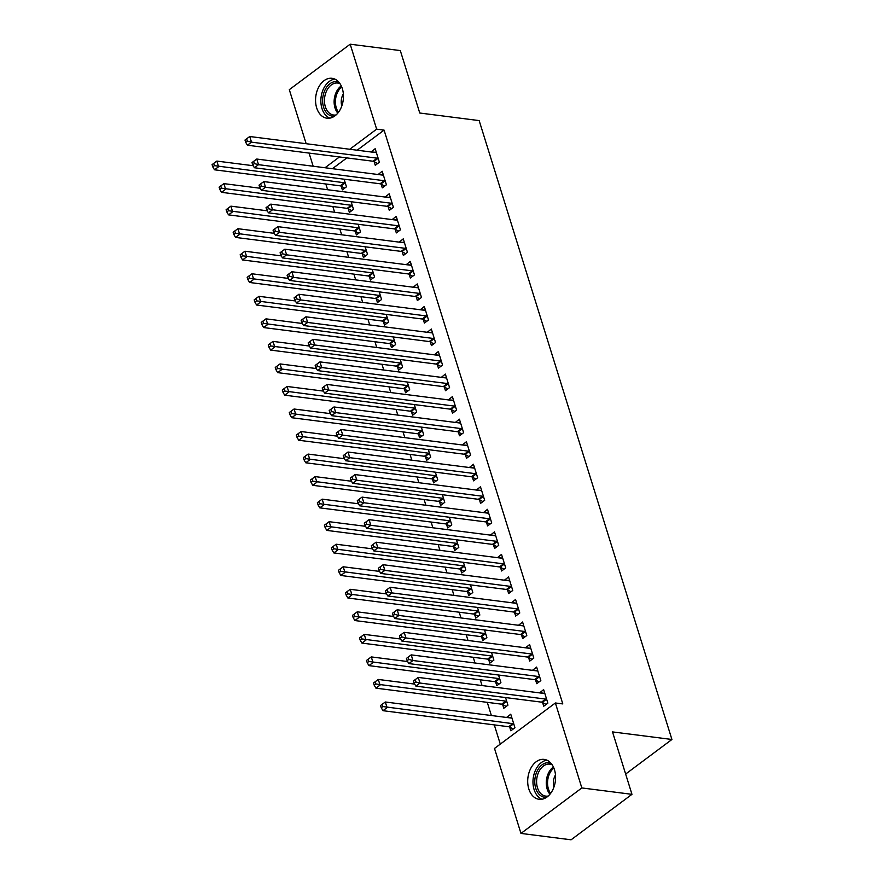 <?xml version="1.0" encoding="UTF-8"?>
<svg xmlns="http://www.w3.org/2000/svg" width="884" height="884" viewBox="0 0 884 884"><rect width="100%" height="100%" fill="white"/><g stroke="black" fill="none" stroke-linecap="round" stroke-linejoin="round"><path stroke-width="1.33" d="M342.34 88.676A20.111 13.824 97.3 0 1 340.395 109.229A20.111 13.824 97.3 0 1 326.969 118.202A20.111 13.824 97.3 0 1 316.671 107.848A20.111 13.824 97.3 0 1 318.616 87.295A20.111 13.824 97.3 0 1 332.053 78.311A20.111 13.824 97.3 0 1 342.34 88.676M554.478 769.765A20.111 13.824 97.3 0 1 552.533 790.318A20.111 13.824 97.3 0 1 539.096 799.291A20.111 13.824 97.3 0 1 528.809 788.937A20.111 13.824 97.3 0 1 530.754 768.384A20.111 13.824 97.3 0 1 544.19 759.4A20.111 13.824 97.3 0 1 554.478 769.765M325.82 183.994L327.61 189.728M332.848 206.524L334.627 212.259M339.865 229.067L341.655 234.801M346.882 251.597L348.672 257.332M353.909 274.139L355.688 279.874M360.926 296.681L362.705 302.416M367.943 319.212L369.733 324.947M374.96 341.754L376.75 347.489M381.987 364.285L383.767 370.02M389.004 386.827L390.783 392.562M396.021 409.369L397.811 415.104M403.038 431.9L404.828 437.635M410.066 454.442L411.845 460.177M417.082 476.973L418.872 482.708M424.099 499.515L425.889 505.25M431.116 522.057L432.906 527.792M438.144 544.588L439.923 550.323M445.16 567.13L446.95 572.865M452.177 589.661L453.967 595.396M459.205 612.203L460.984 617.938M466.222 634.745L468.001 640.48M473.238 657.276L475.028 663.011M480.255 679.818L482.045 685.553M487.283 702.36L491.371 715.51M494.3 724.891L500.289 744.118M313.168 166.236L309.068 153.076M306.151 143.705L289.311 89.671L350.186 44.2L376.65 129.163L349.744 149.263M350.186 44.2L400.308 50.587L419.756 113.019L479.161 120.6L671.917 739.477L612.513 731.908L631.961 794.329L571.086 839.8L520.963 833.413L494.499 748.439L555.373 702.979L581.838 787.942L520.963 833.413M625.64 774.053L671.917 739.477M348.252 208.779L349.379 212.425L353.501 209.353L351.125 201.729M381.148 184.203L382.286 187.85L386.396 184.778L382.186 171.253L378.131 174.524M362.285 253.852L363.423 257.498L367.534 254.426L365.158 246.802M395.192 229.276L396.319 232.923L400.441 229.851L396.22 216.326L392.176 219.597M376.33 298.925L377.457 302.571L381.579 299.499L379.203 291.875M409.226 274.349L410.364 277.996L414.474 274.924L410.264 261.399L406.209 264.67M390.363 343.998L391.502 347.644L395.612 344.572L393.236 336.959M423.27 319.422L424.397 323.069L428.519 319.997L424.309 306.483L420.254 309.754M404.408 389.071L405.546 392.728L409.657 389.656L407.281 382.032M437.304 364.495L438.442 368.153L442.553 365.081L438.342 351.556L434.287 354.827M418.441 434.154L419.58 437.801L423.69 434.729L421.314 427.105M451.348 409.579L452.486 413.226L456.597 410.154L452.387 396.629L448.332 399.899M432.486 479.227L433.624 482.874L437.735 479.802L435.359 472.178M465.382 454.652L466.52 458.299L470.631 455.227L466.421 441.702L462.376 444.972M446.519 524.3L447.658 527.947L451.768 524.875L449.392 517.25M479.426 499.725L480.564 503.372L484.675 500.3L480.465 486.775L476.41 490.045M460.564 569.373L461.702 573.02L465.813 569.948L463.437 562.334M493.46 544.798L494.598 548.445L498.709 545.373L494.499 531.859L490.454 535.129M474.597 614.457L475.736 618.104L479.846 615.032L477.482 607.407M507.504 589.871L508.643 593.529L512.753 590.457L508.543 576.932L504.488 580.202M488.642 659.53L489.78 663.177L493.891 660.105L491.515 652.48M521.538 634.955L522.676 638.602L526.787 635.53L522.577 622.005L518.532 625.275M502.676 704.603L503.814 708.25L507.924 705.178L505.56 697.553M535.582 680.028L536.721 683.675L540.831 680.603L536.621 667.077L532.566 670.348M555.373 702.979L562.799 703.918L384.076 130.114L357.169 150.203M346.871 157.905L332.428 168.689M542.599 702.559L543.737 706.217L547.848 703.145L543.638 689.619L539.583 692.89M509.703 727.145L510.841 730.792L514.952 727.72L510.742 714.195L506.687 717.465M528.566 657.486L529.704 661.133L533.814 658.061L529.604 644.546L525.549 647.817M495.659 682.061L496.797 685.719L500.908 682.647L498.532 675.022M514.521 612.413L515.659 616.06L519.77 612.988L515.56 599.462L511.504 602.733M481.625 636.988L482.752 640.635L486.874 637.563L484.498 629.938M500.488 567.34L501.615 570.987L505.736 567.915L501.515 554.39L497.471 557.66M467.581 591.915L468.719 595.562L472.829 592.49L470.454 584.865M486.443 522.267L487.581 525.914L491.692 522.842L487.482 509.317L483.426 512.587M453.547 546.842L454.674 550.489L458.796 547.417L456.42 539.793M472.41 477.183L473.537 480.841L477.658 477.769L473.437 464.244L469.393 467.514M439.503 501.769L440.641 505.416L444.751 502.344L442.376 494.72M458.365 432.11L459.503 435.757L463.614 432.685L459.404 419.171L455.348 422.442M425.458 456.685L426.596 460.332L430.707 457.26L428.342 449.647M444.321 387.037L445.459 390.684L449.569 387.612L445.359 374.087L441.315 377.358M411.425 411.613L412.563 415.259L416.673 412.187L414.298 404.563M430.287 341.964L431.425 345.611L435.536 342.539L431.326 329.014L427.27 332.285M397.38 366.54L398.518 370.186L402.629 367.114L400.264 359.49M416.242 296.891L417.381 300.538L421.491 297.466L417.281 283.941L413.237 287.212M383.347 321.467L384.485 325.113L388.595 322.041L386.22 314.417M402.209 251.807L403.347 255.454L407.458 252.382L403.248 238.868L399.192 242.139M369.302 276.383L370.44 280.04L374.551 276.968L372.186 269.344M388.164 206.734L389.303 210.381L393.413 207.309L389.203 193.784L385.159 197.066M355.269 231.31L356.407 234.956L360.517 231.884L358.142 224.271M374.131 161.662L375.269 165.308L379.38 162.236L375.17 148.711L371.114 151.982M341.224 186.237L342.362 189.883L346.473 186.811L344.097 179.187M339.445 156.954L325.003 167.75M631.961 794.329L581.838 787.942M384.076 130.114L376.65 129.163M544.61 693.332L539.527 692.691M511.703 717.918L506.62 717.267M537.582 670.801L532.511 670.149M530.566 648.259L525.483 647.618M523.549 625.728L518.466 625.076M516.532 603.186L511.449 602.534M509.504 580.644L504.433 580.003M502.488 558.113L497.405 557.461M495.471 535.571L490.388 534.931M488.454 513.04L483.371 512.389M481.426 490.498L476.343 489.846M474.41 467.956L469.327 467.316M467.393 445.425L462.31 444.774M460.365 422.883L455.293 422.243M453.348 400.353L448.265 399.701M446.332 377.811L441.249 377.159M439.315 355.269L434.232 354.628M432.287 332.738L427.215 332.086M425.27 310.196L420.187 309.555M418.254 287.665L413.171 287.013M411.237 265.123L406.154 264.471M404.209 242.581L399.137 241.94M397.192 220.05L392.109 219.398M390.175 197.508L385.092 196.856M383.159 174.977L378.076 174.325M376.131 152.435L371.048 151.783M546.71 699.487L546.4 699.321A2.575 1.558 53.2 0 0 545.66 699.078L419.977 683.045L418.22 677.409L543.903 693.443A2.575 1.558 53.2 0 0 544.544 693.365L544.776 693.266M546.113 704.438L542.29 702.393A2.575 1.558 53.2 0 0 541.549 702.15L415.867 686.117L419.977 683.045L415.8 681.973L415.104 679.719L413.458 680.945L414.154 683.199L415.8 681.973M414.154 683.199L415.867 686.117M418.22 677.409L415.104 679.719M511.869 717.841L511.637 717.941A2.575 1.558 -126.8 0 1 510.996 718.018L385.313 701.995L387.07 707.62L382.96 710.692L508.643 726.725A2.575 1.558 -126.8 0 1 509.383 726.968L513.206 729.013M382.905 706.548L382.197 704.294L380.551 705.52L381.258 707.775L382.905 706.548L512.753 723.653A2.575 1.558 -126.8 0 1 513.493 723.897L513.814 724.073M382.197 704.294L385.313 701.995M382.96 710.692L381.258 707.775M539.693 676.956L539.384 676.79A2.575 1.558 53.2 0 0 538.632 676.536L412.961 660.514L411.204 654.878L536.886 670.901A2.575 1.558 53.2 0 0 537.527 670.823L537.759 670.724M539.085 681.907L535.273 679.862A2.575 1.558 53.2 0 0 534.522 679.608L408.839 663.586L412.961 660.514L408.784 659.431L408.077 657.177L406.43 658.414L407.137 660.668L408.784 659.431M407.137 660.668L408.839 663.586M411.204 654.878L408.077 657.177M532.676 654.414L532.356 654.248A2.575 1.558 53.2 0 0 531.615 653.994L405.933 637.972L404.176 632.336L529.859 648.359A2.575 1.558 53.2 0 0 530.499 648.292L530.731 648.193M532.069 659.365L528.245 657.32A2.575 1.558 53.2 0 0 527.505 657.066L401.822 641.044L405.933 637.972L401.767 636.9L401.06 634.646L399.413 635.872L400.12 638.126L401.767 636.9M400.12 638.126L401.822 641.044M404.176 632.336L401.06 634.646M414.673 684.094L378.297 679.453L380.054 685.089L375.943 688.161L501.626 704.183A2.575 1.558 -126.8 0 1 502.366 704.438L506.189 706.482M375.877 684.006L375.181 681.752L373.534 682.989L374.23 685.244L375.877 684.006L505.736 701.111A2.575 1.558 -126.8 0 1 506.477 701.366L506.797 701.531M375.181 681.752L378.297 679.453M375.943 688.161L374.23 685.244M407.657 661.552L371.28 656.911L373.037 662.547L368.926 665.619L494.598 681.641A2.575 1.558 -126.8 0 1 495.349 681.895L499.173 683.94M368.86 661.475L368.153 659.221L366.517 660.447L367.214 662.702L368.86 661.475L498.72 678.569A2.575 1.558 -126.8 0 1 499.46 678.824L499.769 678.989M368.153 659.221L371.28 656.911M368.926 665.619L367.214 662.702M546.61 797.291A17.404 11.967 97.3 0 1 545.395 797.335A17.404 11.967 97.3 0 1 534.853 779.589A17.404 11.967 97.3 0 1 548.29 762.693A17.404 11.967 97.3 0 1 550.953 763.235M552.191 764.859A16.111 11.083 -82.7 0 0 549.804 764.152A16.111 11.083 -82.7 0 0 549.108 764.085A16.111 11.083 -82.7 0 0 536.721 779.235A16.111 11.083 -82.7 0 0 545.726 796.108A16.111 11.083 -82.7 0 0 546.423 796.164A16.111 11.083 -82.7 0 0 548.213 796.031M546.964 760.196A19.978 13.735 -82.7 0 0 533.207 778.274A19.978 13.735 -82.7 0 0 541.98 799.224M555.483 774.936A11.47 7.89 -82.7 0 0 553.937 787.091M334.483 116.202A17.404 11.967 97.3 0 1 333.257 116.246A17.404 11.967 97.3 0 1 322.715 98.5A17.404 11.967 97.3 0 1 336.152 81.604A17.404 11.967 97.3 0 1 338.826 82.146M340.053 83.77A16.111 11.083 -82.7 0 0 337.677 83.063A16.111 11.083 -82.7 0 0 336.97 83.008A16.111 11.083 -82.7 0 0 324.583 98.146A16.111 11.083 -82.7 0 0 333.599 115.019A16.111 11.083 -82.7 0 0 334.296 115.086A16.111 11.083 -82.7 0 0 336.086 114.942M334.826 79.107A19.978 13.735 -82.7 0 0 321.08 97.185A19.978 13.735 -82.7 0 0 329.854 118.136M343.346 93.848A11.47 7.89 -82.7 0 0 341.799 106.003M525.66 631.883L525.339 631.706A2.575 1.558 53.2 0 0 524.599 631.463L398.916 615.441L397.159 609.805L522.842 625.828A2.575 1.558 53.2 0 0 523.483 625.75L523.715 625.651M525.052 636.823L521.228 634.778A2.575 1.558 53.2 0 0 520.488 634.535L394.805 618.513L398.916 615.441L394.739 614.358L394.043 612.104L392.397 613.33L393.093 615.584L394.739 614.358M393.093 615.584L394.805 618.513M397.159 609.805L394.043 612.104M518.632 609.341L518.322 609.175A2.575 1.558 53.2 0 0 517.582 608.921L391.899 592.899L390.142 587.263L515.825 603.286A2.575 1.558 53.2 0 0 516.466 603.208L516.698 603.12M518.035 614.292L514.212 612.247A2.575 1.558 53.2 0 0 513.46 611.993L387.789 595.971L391.899 592.899L387.722 591.827L387.015 589.573L385.38 590.799L386.076 593.053L387.722 591.827M386.076 593.053L387.789 595.971M390.142 587.263L387.015 589.573M400.64 639.01L364.263 634.38L366.009 640.016L361.899 643.088L487.581 659.11A2.575 1.558 -126.8 0 1 488.322 659.365L492.145 661.409M361.843 638.933L361.136 636.679L359.49 637.905L360.197 640.16L361.843 638.933L491.692 656.038A2.575 1.558 -126.8 0 1 492.443 656.293L492.753 656.458M361.136 636.679L364.263 634.38M361.899 643.088L360.197 640.16M393.612 616.479L357.235 611.839L358.992 617.474L354.882 620.546L480.564 636.568A2.575 1.558 -126.8 0 1 481.305 636.823L485.128 638.867M354.816 616.402L354.119 614.148L352.473 615.375L353.18 617.629L354.816 616.402L484.675 633.496A2.575 1.558 -126.8 0 1 485.415 633.751L485.736 633.916M354.119 614.148L357.235 611.839M354.882 620.546L353.18 617.629M511.615 586.799L511.306 586.633A2.575 1.558 53.2 0 0 510.554 586.39L384.872 570.357L383.126 564.721L508.808 580.755A2.575 1.558 53.2 0 0 509.449 580.678L509.681 580.578M511.007 591.75L507.184 589.705A2.575 1.558 53.2 0 0 506.444 589.462L380.761 573.429L384.872 570.357L380.706 569.285L379.998 567.031L378.352 568.257L379.059 570.511L380.706 569.285M379.059 570.511L380.761 573.429M383.126 564.721L379.998 567.031M386.595 593.938L350.219 589.308L351.976 594.932L347.865 598.004L473.548 614.037A2.575 1.558 -126.8 0 1 474.288 614.281L478.111 616.325M347.799 593.86L347.103 591.606L345.456 592.832L346.152 595.087L347.799 593.86L477.658 610.966A2.575 1.558 -126.8 0 1 478.399 611.209L478.719 611.385M347.103 591.606L350.219 589.308M347.865 598.004L346.152 595.087M504.598 564.268L504.278 564.102A2.575 1.558 53.2 0 0 503.537 563.848L377.855 547.826L376.098 542.19L501.781 558.213A2.575 1.558 53.2 0 0 502.421 558.135L502.653 558.036M503.99 569.219L500.167 567.174A2.575 1.558 53.2 0 0 499.427 566.92L373.744 550.898L377.855 547.826L373.678 546.743L372.982 544.489L371.335 545.726L372.042 547.969L373.678 546.743M372.042 547.969L373.744 550.898M376.098 542.19L372.982 544.489M379.579 571.407L343.202 566.766L344.959 572.401L340.837 575.473L466.52 591.495A2.575 1.558 -126.8 0 1 467.271 591.75L471.095 593.794M340.782 571.318L340.075 569.064L338.439 570.302L339.136 572.556L340.782 571.318L470.642 588.424A2.575 1.558 -126.8 0 1 471.382 588.678L471.691 588.843M340.075 569.064L343.202 566.766M340.837 575.473L339.136 572.556M497.582 541.726L497.261 541.561A2.575 1.558 53.2 0 0 496.521 541.306L370.838 525.284L369.081 519.648L494.764 535.671A2.575 1.558 53.2 0 0 495.405 535.605L495.637 535.505M496.974 546.677L493.15 544.632A2.575 1.558 53.2 0 0 492.41 544.378L366.727 528.356L370.838 525.284L366.661 524.212L365.965 521.958L364.318 523.184L365.015 525.439L366.661 524.212M365.015 525.439L366.727 528.356M369.081 519.648L365.965 521.958M490.554 519.195L490.244 519.019A2.575 1.558 53.2 0 0 489.504 518.775L363.821 502.742L362.064 497.117L487.747 513.14A2.575 1.558 53.2 0 0 488.388 513.063L488.62 512.963M489.957 524.135L486.134 522.09A2.575 1.558 53.2 0 0 485.382 521.847L359.7 505.814L363.821 502.742L359.644 501.67L358.937 499.416L357.302 500.642L357.998 502.897L359.644 501.67M357.998 502.897L359.7 505.814M362.064 497.117L358.937 499.416M483.537 496.653L483.228 496.488A2.575 1.558 53.2 0 0 482.476 496.233L356.793 480.211L355.048 474.575L480.719 490.598A2.575 1.558 53.2 0 0 481.371 490.521L481.592 490.432M482.929 501.604L479.106 499.559A2.575 1.558 53.2 0 0 478.366 499.305L352.683 483.283L356.793 480.211L352.628 479.128L351.92 476.885L350.274 478.111L350.981 480.366L352.628 479.128M350.981 480.366L352.683 483.283M355.048 474.575L351.92 476.885M476.52 474.111L476.2 473.946A2.575 1.558 53.2 0 0 475.459 473.691L349.777 457.669L348.02 452.033L473.702 468.067A2.575 1.558 53.2 0 0 474.343 467.99L474.575 467.89M475.912 479.062L472.089 477.017A2.575 1.558 53.2 0 0 471.349 476.763L345.666 460.741L349.777 457.669L345.6 456.597L344.904 454.343L343.257 455.569L343.964 457.824L345.6 456.597M343.964 457.824L345.666 460.741M348.02 452.033L344.904 454.343M469.492 451.58L469.183 451.415A2.575 1.558 53.2 0 0 468.443 451.16L342.76 435.138L341.003 429.502L466.686 445.525A2.575 1.558 53.2 0 0 467.327 445.448L467.559 445.348M468.896 456.531L465.072 454.486A2.575 1.558 53.2 0 0 464.332 454.232L338.649 438.21L342.76 435.138L338.583 434.055L337.887 431.801L336.24 433.027L336.937 435.282L338.583 434.055M336.937 435.282L338.649 438.21M341.003 429.502L337.887 431.801M462.476 429.038L462.166 428.873A2.575 1.558 53.2 0 0 461.415 428.618L335.743 412.596L333.986 406.96L459.669 422.983A2.575 1.558 53.2 0 0 460.31 422.917L460.542 422.817M461.879 433.989L458.056 431.944A2.575 1.558 53.2 0 0 457.304 431.69L331.622 415.668L335.743 412.596L331.566 411.524L330.859 409.27L329.213 410.496L329.92 412.751L331.566 411.524M329.92 412.751L331.622 415.668M333.986 406.96L330.859 409.27M455.459 406.507L455.149 406.331A2.575 1.558 53.2 0 0 454.398 406.087L328.715 390.054L326.958 384.429L452.641 400.452A2.575 1.558 53.2 0 0 453.293 400.375L453.514 400.275M454.851 411.447L451.028 409.402A2.575 1.558 53.2 0 0 450.287 409.159L324.605 393.126L328.715 390.054L324.55 388.982L323.842 386.728L322.196 387.954L322.903 390.209L324.55 388.982M322.903 390.209L324.605 393.126M326.958 384.429L323.842 386.728M448.442 383.965L448.122 383.8A2.575 1.558 53.2 0 0 447.381 383.546L321.699 367.523L319.942 361.887L445.624 377.91A2.575 1.558 53.2 0 0 446.265 377.833L446.497 377.733M447.834 388.916L444.011 386.872A2.575 1.558 53.2 0 0 443.271 386.617L317.588 370.595L321.699 367.523L317.522 366.44L316.826 364.186L315.179 365.423L315.875 367.678L317.522 366.44M315.875 367.678L317.588 370.595M319.942 361.887L316.826 364.186M441.414 361.423L441.105 361.258A2.575 1.558 53.2 0 0 440.365 361.003L314.682 344.981L312.925 339.346L438.608 355.379A2.575 1.558 53.2 0 0 439.249 355.302L439.481 355.202M440.818 366.374L436.994 364.33A2.575 1.558 53.2 0 0 436.243 364.075L310.571 348.053L314.682 344.981L310.505 343.909L309.809 341.655L308.162 342.882L308.859 345.136L310.505 343.909M308.859 345.136L310.571 348.053M312.925 339.346L309.809 341.655M434.398 338.892L434.088 338.727A2.575 1.558 53.2 0 0 433.337 338.473L307.665 322.45L305.908 316.815L431.591 332.837A2.575 1.558 53.2 0 0 432.232 332.76L432.464 332.66M433.79 343.843L429.978 341.799A2.575 1.558 53.2 0 0 429.226 341.544L303.543 325.522L307.665 322.45L303.488 321.367L302.781 319.113L301.135 320.339L301.842 322.594L303.488 321.367M301.842 322.594L303.543 325.522M305.908 316.815L302.781 319.113M427.381 316.35L427.06 316.185A2.575 1.558 53.2 0 0 426.32 315.931L300.637 299.908L298.88 294.273L424.563 310.295A2.575 1.558 53.2 0 0 425.204 310.229L425.436 310.129M426.773 321.301L422.95 319.257A2.575 1.558 53.2 0 0 422.209 319.002L296.527 302.98L300.637 299.908L296.471 298.836L295.764 296.582L294.118 297.809L294.825 300.063L296.471 298.836M294.825 300.063L296.527 302.98M298.88 294.273L295.764 296.582M420.364 293.819L420.044 293.643A2.575 1.558 53.2 0 0 419.303 293.4L293.621 277.366L291.864 271.742L417.546 287.764A2.575 1.558 53.2 0 0 418.187 287.687L418.419 287.587M419.756 298.759L415.933 296.715A2.575 1.558 53.2 0 0 415.193 296.471L289.51 280.438L293.621 277.366L289.444 276.294L288.748 274.04L287.101 275.267L287.797 277.521L289.444 276.294M287.797 277.521L289.51 280.438M291.864 271.742L288.748 274.04M413.336 271.277L413.027 271.112A2.575 1.558 53.2 0 0 412.287 270.858L286.604 254.835L284.847 249.2L410.53 265.222A2.575 1.558 53.2 0 0 411.171 265.145L411.403 265.045M412.74 276.228L408.916 274.184A2.575 1.558 53.2 0 0 408.165 273.93L282.493 257.907L286.604 254.835L282.427 253.752L281.72 251.498L280.084 252.736L280.78 254.99L282.427 253.752M280.78 254.99L282.493 257.907M284.847 249.2L281.72 251.498M406.32 248.736L406.01 248.57A2.575 1.558 53.2 0 0 405.259 248.316L279.576 232.293L277.83 226.658L403.513 242.68A2.575 1.558 53.2 0 0 404.154 242.614L404.386 242.514M405.712 253.686L401.888 251.642A2.575 1.558 53.2 0 0 401.148 251.387L275.465 235.365L279.576 232.293L275.41 231.221L274.703 228.967L273.057 230.194L273.764 232.448L275.41 231.221M273.764 232.448L275.465 235.365M277.83 226.658L274.703 228.967M372.562 548.865L336.185 544.224L337.931 549.859L333.821 552.931L459.503 568.953A2.575 1.558 -126.8 0 1 460.244 569.208L464.067 571.252M333.765 548.787L333.058 546.533L331.412 547.76L332.119 550.014L333.765 548.787L463.614 565.882A2.575 1.558 -126.8 0 1 464.365 566.136L464.675 566.301M333.058 546.533L336.185 544.224M333.821 552.931L332.119 550.014M365.534 526.323L329.157 521.693L330.914 527.328L326.804 530.4L452.486 546.423A2.575 1.558 -126.8 0 1 453.227 546.677L457.05 548.71M326.737 526.245L326.041 523.991L324.395 525.218L325.102 527.472L326.737 526.245L456.597 543.351A2.575 1.558 -126.8 0 1 457.337 543.605L457.658 543.77M326.041 523.991L329.157 521.693M326.804 530.4L325.102 527.472M358.517 503.792L322.141 499.151L323.898 504.786L319.787 507.858L445.47 523.88A2.575 1.558 -126.8 0 1 446.21 524.135L450.033 526.179M319.721 503.714L319.025 501.46L317.378 502.687L318.074 504.941L319.721 503.714L449.58 520.809A2.575 1.558 -126.8 0 1 450.321 521.063L450.63 521.228M319.025 501.46L322.141 499.151M319.787 507.858L318.074 504.941M351.501 481.25L315.124 476.609L316.881 482.244L312.759 485.316L438.442 501.35A2.575 1.558 -126.8 0 1 439.193 501.593L443.017 503.637M312.704 481.172L311.997 478.918L310.35 480.145L311.058 482.399L312.704 481.172L442.553 498.278A2.575 1.558 -126.8 0 1 443.304 498.521L443.613 498.687M311.997 478.918L315.124 476.609M312.759 485.316L311.058 482.399M344.484 458.719L308.107 454.078L309.853 459.713L305.742 462.785L431.425 478.808A2.575 1.558 -126.8 0 1 432.166 479.062L435.989 481.106M305.687 458.63L304.98 456.376L303.334 457.614L304.041 459.868L305.687 458.63L435.536 475.736A2.575 1.558 -126.8 0 1 436.287 475.99L436.597 476.156M304.98 456.376L308.107 454.078M305.742 462.785L304.041 459.868M337.456 436.177L301.079 431.536L302.836 437.171L298.726 440.243L424.408 456.266A2.575 1.558 -126.8 0 1 425.149 456.52L428.972 458.564M298.659 436.099L297.963 433.845L296.317 435.072L297.013 437.326L298.659 436.099L428.519 453.194A2.575 1.558 -126.8 0 1 429.259 453.448L429.58 453.614M297.963 433.845L301.079 431.536M298.726 440.243L297.013 437.326M330.439 413.635L294.063 409.005L295.82 414.64L291.709 417.712L417.392 433.735A2.575 1.558 -126.8 0 1 418.132 433.989L421.955 436.022M291.643 413.557L290.947 411.303L289.3 412.53L289.996 414.784L291.643 413.557L421.502 430.663A2.575 1.558 -126.8 0 1 422.243 430.906L422.552 431.083M290.947 411.303L294.063 409.005M291.709 417.712L289.996 414.784M323.422 391.104L287.046 386.463L288.803 392.098L284.681 395.17L410.364 411.193A2.575 1.558 -126.8 0 1 411.115 411.447L414.928 413.491M284.626 391.026L283.919 388.772L282.272 389.999L282.979 392.253L284.626 391.026L414.474 408.121A2.575 1.558 -126.8 0 1 415.226 408.375L415.535 408.541M283.919 388.772L287.046 386.463M284.681 395.17L282.979 392.253M316.406 368.562L280.018 363.921L281.775 369.556L277.664 372.628L403.347 388.662A2.575 1.558 -126.8 0 1 404.087 388.905L407.911 390.949M277.609 368.484L276.902 366.23L275.255 367.457L275.963 369.711L277.609 368.484L407.458 385.59A2.575 1.558 -126.8 0 1 408.198 385.833L408.518 385.999M276.902 366.23L280.018 363.921M277.664 372.628L275.963 369.711M309.378 346.031L273.001 341.39L274.758 347.025L270.648 350.097L396.33 366.12A2.575 1.558 -126.8 0 1 397.071 366.374L400.894 368.418M270.581 345.942L269.885 343.688L268.239 344.926L268.935 347.18L270.581 345.942L400.441 363.048A2.575 1.558 -126.8 0 1 401.181 363.302L401.502 363.468M269.885 343.688L273.001 341.39M270.648 350.097L268.935 347.18M302.361 323.489L265.985 318.848L267.742 324.483L263.631 327.555L389.303 343.578A2.575 1.558 -126.8 0 1 390.054 343.832L393.877 345.876M263.565 323.411L262.857 321.157L261.222 322.384L261.918 324.638L263.565 323.411L393.424 340.506A2.575 1.558 -126.8 0 1 394.165 340.76L394.474 340.926M262.857 321.157L265.985 318.848M263.631 327.555L261.918 324.638M295.344 300.947L258.968 296.317L260.714 301.952L256.603 305.024L382.286 321.047A2.575 1.558 -126.8 0 1 383.026 321.29L386.849 323.334M256.548 300.869L255.841 298.615L254.194 299.842L254.901 302.096L256.548 300.869L386.396 317.975A2.575 1.558 -126.8 0 1 387.148 318.218L387.457 318.395M255.841 298.615L258.968 296.317M256.603 305.024L254.901 302.096M288.317 278.416L251.94 273.775L253.697 279.41L249.586 282.482L375.269 298.505A2.575 1.558 -126.8 0 1 376.009 298.759L379.833 300.803M249.52 278.327L248.824 276.084L247.177 277.311L247.885 279.565L249.52 278.327L379.38 295.433A2.575 1.558 -126.8 0 1 380.12 295.687L380.44 295.853M248.824 276.084L251.94 273.775M249.586 282.482L247.885 279.565M281.3 255.874L244.923 251.233L246.68 256.868L242.57 259.94L368.252 275.974A2.575 1.558 -126.8 0 1 368.993 276.217L372.816 278.261M242.503 255.796L241.807 253.542L240.161 254.769L240.857 257.023L242.503 255.796L372.363 272.891A2.575 1.558 -126.8 0 1 373.103 273.145L373.424 273.311M241.807 253.542L244.923 251.233M242.57 259.94L240.857 257.023M399.303 226.205L398.982 226.039A2.575 1.558 53.2 0 0 398.242 225.785L272.559 209.762L270.802 204.127L396.485 220.149A2.575 1.558 53.2 0 0 397.126 220.072L397.358 219.972M398.695 231.144L394.872 229.111A2.575 1.558 53.2 0 0 394.131 228.857L268.449 212.834L272.559 209.762L268.382 208.679L267.686 206.425L266.04 207.652L266.747 209.906L268.382 208.679M266.747 209.906L268.449 212.834M270.802 204.127L267.686 206.425M274.283 233.343L237.907 228.702L239.663 234.337L235.542 237.409L361.224 253.432A2.575 1.558 -126.8 0 1 361.976 253.686L365.799 255.73M235.487 233.254L234.779 231L233.144 232.238L233.84 234.481L235.487 233.254L365.346 250.36A2.575 1.558 -126.8 0 1 366.087 250.614L366.396 250.78M234.779 231L237.907 228.702M235.542 237.409L233.84 234.481M392.286 203.663L391.966 203.497A2.575 1.558 53.2 0 0 391.225 203.243L265.543 187.22L263.786 181.585L389.468 197.607A2.575 1.558 53.2 0 0 390.109 197.541L390.341 197.441M391.678 208.613L387.855 206.569A2.575 1.558 53.2 0 0 387.115 206.315L261.432 190.292L265.543 187.22L261.366 186.148L260.67 183.894L259.023 185.121L259.719 187.375L261.366 186.148M259.719 187.375L261.432 190.292M263.786 181.585L260.67 183.894M267.266 210.801L230.89 206.16L232.636 211.795L228.525 214.867L354.208 230.89A2.575 1.558 -126.8 0 1 354.948 231.144L358.771 233.188M228.47 210.723L227.763 208.469L226.116 209.696L226.823 211.95L228.47 210.723L358.318 227.818A2.575 1.558 -126.8 0 1 359.07 228.072L359.379 228.238M227.763 208.469L230.89 206.16M228.525 214.867L226.823 211.95M385.258 181.121L384.949 180.955A2.575 1.558 53.2 0 0 384.208 180.712L258.526 164.678L256.769 159.043L382.452 175.076A2.575 1.558 53.2 0 0 383.092 174.999L383.324 174.899M384.662 186.071L380.838 184.027A2.575 1.558 53.2 0 0 380.087 183.784L254.404 167.75L258.526 164.678L254.349 163.606L253.642 161.352L252.006 162.579L252.702 164.833L254.349 163.606M252.702 164.833L254.404 167.75M256.769 159.043L253.642 161.352M260.239 188.259L223.862 183.629L225.619 189.253L221.508 192.325L347.191 208.359A2.575 1.558 -126.8 0 1 347.931 208.602L351.755 210.646M221.442 188.181L220.746 185.927L219.099 187.154L219.807 189.408L221.442 188.181L351.302 205.287A2.575 1.558 -126.8 0 1 352.042 205.53L352.362 205.707M220.746 185.927L223.862 183.629M221.508 192.325L219.807 189.408M378.242 158.59L377.932 158.424A2.575 1.558 53.2 0 0 377.181 158.17L251.498 142.147L249.752 136.512L375.424 152.534A2.575 1.558 53.2 0 0 376.076 152.457L376.297 152.357M377.634 163.54L373.81 161.496A2.575 1.558 53.2 0 0 373.07 161.242L247.387 145.219L251.498 142.147L247.332 141.064L246.625 138.81L244.978 140.048L245.686 142.302L247.332 141.064M245.686 142.302L247.387 145.219M249.752 136.512L246.625 138.81M253.222 165.728L216.845 161.087L218.602 166.722L214.492 169.794L340.174 185.817A2.575 1.558 -126.8 0 1 340.915 186.071L344.738 188.115M214.425 165.639L213.729 163.385L212.083 164.623L212.779 166.877L214.425 165.639L344.285 182.745A2.575 1.558 -126.8 0 1 345.025 182.999L345.335 183.165M213.729 163.385L216.845 161.087M214.492 169.794L212.779 166.877M546.4 699.321L542.29 702.393M545.66 699.078L541.549 702.15M508.643 726.725L512.753 723.653M509.383 726.968L513.493 723.897M539.384 676.79L535.273 679.862M538.632 676.536L534.522 679.608M532.356 654.248L528.245 657.32M531.615 653.994L527.505 657.066M501.626 704.183L505.736 701.111M502.366 704.438L506.477 701.366M494.598 681.641L498.72 678.569M495.349 681.895L499.46 678.824M549.936 794.23A16.111 11.083 97.3 0 1 553.406 767.025M553.859 768.052A15.58 10.718 -82.7 0 0 550.633 793.346M337.798 113.141A16.111 11.083 97.3 0 1 341.268 85.936M341.721 86.963A15.58 10.718 -82.7 0 0 338.506 112.257M525.339 631.706L521.228 634.778M524.599 631.463L520.488 634.535M518.322 609.175L514.212 612.247M517.582 608.921L513.46 611.993M487.581 659.11L491.692 656.038M488.322 659.365L492.443 656.293M480.564 636.568L484.675 633.496M481.305 636.823L485.415 633.751M511.306 586.633L507.184 589.705M510.554 586.39L506.444 589.462M473.548 614.037L477.658 610.966M474.288 614.281L478.399 611.209M504.278 564.102L500.167 567.174M503.537 563.848L499.427 566.92M466.52 591.495L470.642 588.424M467.271 591.75L471.382 588.678M497.261 541.561L493.15 544.632M496.521 541.306L492.41 544.378M490.244 519.019L486.134 522.09M489.504 518.775L485.382 521.847M483.228 496.488L479.106 499.559M482.476 496.233L478.366 499.305M476.2 473.946L472.089 477.017M475.459 473.691L471.349 476.763M469.183 451.415L465.072 454.486M468.443 451.16L464.332 454.232M462.166 428.873L458.056 431.944M461.415 428.618L457.304 431.69M455.149 406.331L451.028 409.402M454.398 406.087L450.287 409.159M448.122 383.8L444.011 386.872M447.381 383.546L443.271 386.617M441.105 361.258L436.994 364.33M440.365 361.003L436.243 364.075M434.088 338.727L429.978 341.799M433.337 338.473L429.226 341.544M427.06 316.185L422.95 319.257M426.32 315.931L422.209 319.002M420.044 293.643L415.933 296.715M419.303 293.4L415.193 296.471M413.027 271.112L408.916 274.184M412.287 270.858L408.165 273.93M406.01 248.57L401.888 251.642M405.259 248.316L401.148 251.387M459.503 568.953L463.614 565.882M460.244 569.208L464.365 566.136M452.486 546.423L456.597 543.351M453.227 546.677L457.337 543.605M445.47 523.88L449.58 520.809M446.21 524.135L450.321 521.063M438.442 501.35L442.553 498.278M439.193 501.593L443.304 498.521M431.425 478.808L435.536 475.736M432.166 479.062L436.287 475.99M424.408 456.266L428.519 453.194M425.149 456.52L429.259 453.448M417.392 433.735L421.502 430.663M418.132 433.989L422.243 430.906M410.364 411.193L414.474 408.121M411.115 411.447L415.226 408.375M403.347 388.662L407.458 385.59M404.087 388.905L408.198 385.833M396.33 366.12L400.441 363.048M397.071 366.374L401.181 363.302M389.303 343.578L393.424 340.506M390.054 343.832L394.165 340.76M382.286 321.047L386.396 317.975M383.026 321.29L387.148 318.218M375.269 298.505L379.38 295.433M376.009 298.759L380.12 295.687M368.252 275.974L372.363 272.891M368.993 276.217L373.103 273.145M398.982 226.039L394.872 229.111M398.242 225.785L394.131 228.857M361.224 253.432L365.346 250.36M361.976 253.686L366.087 250.614M391.966 203.497L387.855 206.569M391.225 203.243L387.115 206.315M354.208 230.89L358.318 227.818M354.948 231.144L359.07 228.072M384.949 180.955L380.838 184.027M384.208 180.712L380.087 183.784M347.191 208.359L351.302 205.287M347.931 208.602L352.042 205.53M377.932 158.424L373.81 161.496M377.181 158.17L373.07 161.242M340.174 185.817L344.285 182.745M340.915 186.071L345.025 182.999"/></g></svg>
